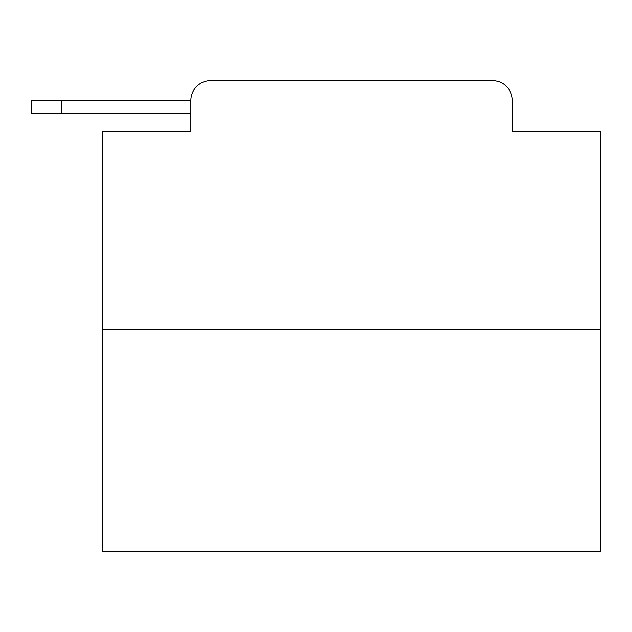 <?xml version="1.0" encoding="UTF-8"?>
<svg xmlns="http://www.w3.org/2000/svg" width="632" height="632" viewBox="0 0 632 632"><rect width="100%" height="100%" fill="white"/><g stroke="black" fill="none" stroke-linecap="round" stroke-linejoin="round"><path stroke-width="0.95" d="M600.4 329.438L102.763 329.438L102.763 551.381L600.4 551.381L600.4 131.377L512.315 131.377L512.315 100.52A19.908 19.908 0 0 0 492.415 80.62L210.748 80.62A19.908 19.908 0 0 0 190.84 100.52L190.84 131.377L190.84 113.46L31.6 113.46L31.6 100.52L31.6 113.46L31.6 100.52L31.6 113.46L31.6 100.52L31.6 113.46L31.6 100.52L31.6 113.46L31.6 100.52L31.6 113.46L31.6 100.52L31.6 113.46L31.6 100.52L31.6 113.46L31.6 100.52L31.6 113.46L31.6 100.52L31.6 113.46L31.6 100.52L31.6 113.46L31.6 100.52L31.6 113.46L31.6 100.52L31.6 113.46L31.6 100.52L31.6 113.46L31.6 100.52L31.6 113.46L31.6 100.52L31.6 113.46L31.6 100.52L31.6 113.46L31.6 100.52L31.6 113.46L31.6 100.52L31.6 113.46L31.6 100.52L31.6 113.46L31.6 100.52L31.6 113.46L31.6 100.52L31.6 113.46L31.6 100.52L31.6 113.46L31.6 100.52L31.6 113.46L31.6 100.52L31.6 113.46L31.6 100.52L31.6 113.46L31.6 100.52L31.6 113.46L31.6 100.52L31.6 113.46L31.6 100.52L31.6 113.46L31.6 100.52L31.6 113.46L31.6 100.52L31.6 113.46L31.6 100.52L31.6 113.46L31.6 100.52L31.6 113.46L31.6 100.52L31.6 113.46L31.6 100.52L31.6 113.46L31.6 100.52L31.6 113.46L31.6 100.52L31.6 113.46L31.6 100.52L31.6 113.46L31.6 100.52L31.6 113.46L31.6 100.52L31.6 113.46L31.6 100.52L31.6 113.46L31.6 100.52L31.6 113.46L31.6 100.52L31.6 113.46L31.6 100.52L31.6 113.46L31.6 100.52L91.316 100.52M102.763 329.438L102.763 131.377L190.84 131.377M210.748 80.62L273.948 80.62M429.215 80.62L492.415 80.62M512.315 131.377L512.315 100.52M61.462 113.46L61.462 100.52L190.84 100.52M31.6 100.52L31.6 113.46"/></g></svg>
